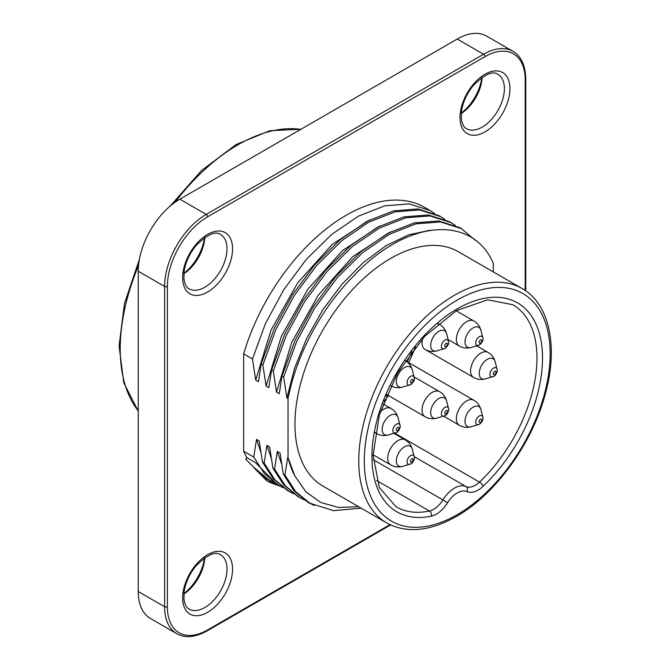 <?xml version="1.0" encoding="UTF-8"?>
<svg xmlns="http://www.w3.org/2000/svg" width="670" height="670" viewBox="0 0 670 670"><rect width="100%" height="100%" fill="white"/><g stroke="black" fill="none" stroke-linecap="round" stroke-linejoin="round"><path stroke-width="1" d="M268.285 479.435A166.713 96.254 -60 0 1 268.26 479.435L253.31 466.906L264.667 478.045L278.435 485.273M361.147 508.153L333.643 510.657L309.95 503.262L295.679 491.654L284.951 475.08L283.293 474.125L293.988 490.767L308.234 502.483L314.314 505.507M277.028 484.469L255.454 462.585L246.903 457.644A156.906 90.592 -60 0 1 243.654 451.237L243.654 353.877L252.456 358.961L265.479 323.493L283.787 289.666L306.291 259.416L331.6 234.475L358.391 216.167L384.789 205.824L409.169 203.915L430.165 210.598L434.428 213.345M283.125 487.718L278.72 485.44L264.457 473.707L253.746 457.066L243.654 451.237M305.495 500.431L299.465 497.433L285.236 485.708L274.549 469.075L272.891 468.121L283.586 484.762L297.832 496.478M293.577 493.756L289.046 491.42L274.826 479.703L264.147 463.07L262.489 462.116L273.184 478.757L287.43 490.474M322.999 486.127A135.332 78.13 -60 0 1 322.99 329.858A135.332 78.13 -60 0 1 458.322 251.727L522.123 288.561A135.332 78.13 -60 0 0 386.791 366.691A135.332 78.13 -60 0 0 386.791 522.96L322.999 486.127M288.033 457.627L294.842 475.909A149.552 86.346 -60 0 1 288.033 457.627L288.033 398.734A149.552 86.346 -60 0 1 353.961 275.596C406.732 219.366 472.157 214.09 493.288 263.318L493.288 271.911M294.842 475.909L305.889 491.872L320.679 502.458L338.484 507.458L358.567 506.662M430.257 230.246L408.633 234.843L386.012 245.697L363.442 262.464L342.002 284.197L322.781 309.85L306.743 338.325L294.574 368.24L286.902 398.081L288.033 398.734M286.902 398.081L283.661 376.976L296.684 341.507L314.992 307.689L337.496 277.43L362.805 252.49L389.597 234.182L415.995 223.839L440.374 221.929L461.37 228.612L475.239 240.279M459.72 227.658L438.716 220.974L414.336 222.876L387.955 233.21L361.155 251.535L335.829 276.501L313.342 306.726L295.034 340.544L282.003 376.021L283.661 376.976M282.003 376.021L279.248 393.659L276.501 392.076L273.26 370.971L286.283 335.503L304.59 301.684L327.094 271.425L352.403 246.485L379.195 228.177L405.593 217.834L429.972 215.924L450.969 222.608L455.231 225.355M449.319 221.653L428.314 214.97L403.935 216.871L377.553 227.205L350.753 245.53L325.427 270.487L302.941 300.721L284.633 334.539L271.601 370.016L273.26 370.971M271.601 370.016L268.846 387.654L266.099 386.071L262.858 364.966L275.881 329.498L294.189 295.671L316.692 265.421L342.002 240.48L368.793 222.172L395.191 211.829L419.571 209.919L440.567 216.603L444.83 219.35M438.917 215.648L417.913 208.965L393.533 210.866L367.152 221.201L340.352 239.525L315.026 264.491L292.539 294.716L274.231 328.534L261.2 364.011L262.858 364.966M261.2 364.011L258.444 381.649L255.697 380.066L252.456 358.961M253.746 457.066L256.501 439.419L260.764 451.873M262.489 462.116L259.248 441.002L256.501 439.419M264.147 463.07L266.903 445.424L271.191 458.012M272.891 468.121L269.65 447.007L266.903 445.424M274.549 469.075L277.305 451.429L281.567 463.883M283.293 474.125L280.052 453.02L277.305 451.429M284.951 475.08L287.706 457.434M246.903 457.644L245.664 459.076L266.853 480.867L280.487 486.412M243.654 353.877A156.906 90.592 -60 0 1 424.73 207.424L430.282 210.623M269.767 480.256A156.906 90.592 -60 0 1 267.824 479.192A156.906 90.592 -60 0 1 253.31 466.906M272.715 481.713L268.243 479.41M138.246 591.526L164.602 606.735A58.843 33.969 -60 0 0 176.788 633.678L150.432 618.46A58.843 33.969 -60 0 1 138.246 591.526L138.246 271.241A58.843 33.969 -60 0 1 179.853 199.174L457.233 39.036A58.843 33.969 -60 0 1 486.646 36.121L513.002 51.339A58.843 33.969 -60 0 0 483.581 54.245L457.233 39.036M204.786 557.742A31.381 18.115 -60 0 1 183.865 593.972M482.157 77.318A31.381 18.115 -60 0 1 461.245 113.548M204.786 237.456A31.381 18.115 -60 0 1 183.865 273.687M461.27 113.188A35.301 20.385 120 0 0 481.864 77.519M183.898 273.335A35.301 20.385 120 0 0 204.492 237.666M183.898 593.62A35.301 20.385 120 0 0 204.492 557.951M370.041 219.693L332.203 244.424L297.706 282.841L270.981 330.201L255.697 380.066M379.982 225.932L342.395 250.68L307.915 289.139L281.383 336.307L266.099 386.071M390.459 231.904L352.822 256.635L318.351 295.085L291.777 342.286L276.501 392.076M268.98 482.031L280.295 486.311M411.816 461.973A1.926 1.114 120 0 0 412.988 458.942A1.926 1.114 120 0 0 410.635 460.298A1.926 1.114 120 0 0 411.816 461.973M397.595 430.55A1.926 1.114 120 0 0 398.776 427.519A1.926 1.114 120 0 0 396.414 428.875A1.926 1.114 120 0 0 397.595 430.55M446.136 413.733A1.926 1.114 120 0 0 447.317 410.702A1.926 1.114 120 0 0 444.955 412.058A1.926 1.114 120 0 0 446.136 413.733M480.457 422.343A1.926 1.114 120 0 0 481.638 419.311A1.926 1.114 120 0 0 479.276 420.668A1.926 1.114 120 0 0 480.457 422.343M494.678 374.505A1.926 1.114 120 0 0 495.85 371.465A1.926 1.114 120 0 0 493.497 372.83A1.926 1.114 120 0 0 494.678 374.505M480.457 343.074A1.926 1.114 120 0 0 481.638 340.042A1.926 1.114 120 0 0 479.276 341.399A1.926 1.114 120 0 0 480.457 343.074M446.136 346.474A1.926 1.114 120 0 0 447.317 343.442A1.926 1.114 120 0 0 444.955 344.799A1.926 1.114 120 0 0 446.136 346.474M411.816 382.712A1.926 1.114 120 0 0 412.988 379.672A1.926 1.114 120 0 0 410.635 381.037A1.926 1.114 120 0 0 411.816 382.712M394.638 433.138L479.477 482.115A116.697 67.377 120 0 0 512.81 304.699L487.701 299.808L456.613 310.553L424.755 336.223L397.545 372.905L379.379 414.805L373.09 455.231L379.321 487.534L396.104 506.822A116.697 67.377 120 0 0 429.437 511.009L376.649 480.532M415.459 346.817A116.697 67.377 -60 0 1 408.641 362.604M388.508 395.593A116.697 67.377 -60 0 1 383.91 401.464M207.591 292.061A35.301 20.385 -60 0 1 185.975 261.3A35.301 20.385 -60 0 1 229.215 236.343A35.301 20.385 -60 0 1 207.591 292.061M207.591 612.346A35.301 20.385 -60 0 1 185.975 581.585A35.301 20.385 -60 0 1 229.215 556.628A35.301 20.385 -60 0 1 207.591 612.346M484.971 131.915A35.301 20.385 -60 0 1 463.347 101.162A35.301 20.385 -60 0 1 506.587 76.196A35.301 20.385 -60 0 1 484.971 131.915M525.188 290.487L525.188 79.872A56.875 32.838 120 0 0 484.971 56.648L207.591 216.795A56.875 32.838 120 0 0 167.374 286.45L167.374 606.735A56.875 32.838 120 0 0 207.591 629.959L389.99 524.652M483.087 486.286A23.534 13.593 -60 0 1 466.94 491.613A20.594 11.893 120 0 0 447.518 502.827A23.534 13.593 -60 0 1 431.371 516.143A120.625 69.638 -60 0 1 388.123 389.53A120.625 69.638 -60 0 1 526.335 309.741A120.625 69.638 -60 0 1 483.087 486.286A3.919 1.474 -133.4 0 0 479.477 482.115A19.614 11.323 120 0 1 466.019 486.554L414.135 456.605M457.233 514.66A131.412 75.869 120 0 0 537.7 307.254A131.412 75.869 120 0 0 376.758 400.174A131.412 75.869 120 0 0 457.233 514.66M300.755 129.377A166.713 96.254 120 0 0 238.101 144.728A166.713 96.254 120 0 0 175.004 202.306M138.531 265.471A166.713 96.254 120 0 0 138.246 410.852M179.853 199.174L206.209 214.392L483.581 54.245A1.96 1.131 60 0 1 484.971 56.648M204.819 607.539A31.381 18.115 120 0 0 225.321 579.885A31.381 18.115 120 0 0 220.514 554.743C215.439 551.008 207.248 554.752 195.933 565.957C189.677 573.729 185.774 582.037 184.233 590.881L183.907 598.997C184.786 604.591 186.528 607.958 189.133 609.097A31.381 18.115 120 0 0 204.819 607.539M482.191 127.116A31.381 18.115 120 0 0 502.693 99.462A31.381 18.115 120 0 0 497.885 74.311C492.81 70.585 484.619 74.32 473.313 85.534C467.049 93.298 463.146 101.605 461.613 110.458L461.278 118.573C462.158 124.168 463.9 127.535 466.504 128.665A31.381 18.115 120 0 0 482.191 127.116M167.374 606.735A1.96 1.131 180 0 1 164.602 606.735L164.602 286.45L138.246 271.241M204.819 287.254A31.381 18.115 120 0 0 225.321 259.6A31.381 18.115 120 0 0 220.514 234.458C215.439 230.723 207.248 234.466 195.933 245.672C189.677 253.444 185.774 261.752 184.233 270.596L183.907 278.712C184.786 284.306 186.528 287.673 189.133 288.812A31.381 18.115 120 0 0 204.819 287.254M167.374 286.45A1.96 1.131 180 0 1 164.602 286.45A58.843 33.969 -60 0 1 206.209 214.392A1.96 1.131 60 0 1 207.591 216.795M373.19 459.662L442.895 499.904A24.514 14.154 -60 0 1 466.019 486.554A3.919 3.199 114.5 0 1 466.94 491.613M431.371 516.143A3.919 2.848 -101.9 0 0 429.437 511.009A19.614 11.323 120 0 0 442.895 499.904L447.518 502.827M207.591 629.959A1.96 1.131 60 0 1 207.189 630.855C195.213 637.43 185.079 638.368 176.788 633.678M513.002 51.339C521.21 56.171 525.464 65.417 525.757 79.068A1.96 1.131 180 0 1 525.188 79.872M390.71 464.93A14.464 8.35 -60 0 1 388.5 453.339A14.464 8.35 -60 0 1 397.947 440.592A14.464 8.35 -60 0 1 405.183 439.872C408.675 441.84 411.062 444.997 412.335 449.344A11.465 6.625 120 0 0 404.471 446.806A11.465 6.625 120 0 0 396.422 459.662A11.465 6.625 120 0 0 402.486 466.387C398.097 467.459 394.169 466.973 390.71 464.93L373.09 454.754M410.668 463.908A5.1 2.94 -60 0 1 409.445 464.369A5.1 2.94 -60 0 1 407.117 461.077A5.1 2.94 -60 0 1 410.668 455.583A5.1 2.94 -60 0 1 414.202 456.898M375.133 432.719L376.498 433.507A14.464 8.35 -60 0 1 375.192 432.401M380.284 411.841A14.464 8.35 -60 0 1 383.726 409.169A14.464 8.35 -60 0 1 390.962 408.449C394.463 410.417 396.841 413.574 398.114 417.921A11.465 6.625 120 0 0 390.25 415.375A11.465 6.625 120 0 0 382.202 428.231A11.465 6.625 120 0 0 388.265 434.964C383.877 436.036 379.949 435.55 376.498 433.507M396.447 432.485A5.1 2.94 -60 0 1 395.233 432.946A5.1 2.94 -60 0 1 392.896 429.654A5.1 2.94 -60 0 1 396.447 424.16A5.1 2.94 -60 0 1 399.99 425.475M425.04 416.69A14.464 8.35 -60 0 1 422.82 405.099A14.464 8.35 -60 0 1 432.267 392.352A14.464 8.35 -60 0 1 439.503 391.632C443.004 393.6 445.382 396.757 446.656 401.104A11.465 6.625 120 0 0 438.791 398.566A11.465 6.625 120 0 0 430.743 411.422A11.465 6.625 120 0 0 436.806 418.147C432.418 419.219 428.49 418.733 425.04 416.69L386.707 394.555M444.989 415.668A5.1 2.94 -60 0 1 443.774 416.129A5.1 2.94 -60 0 1 441.438 412.837A5.1 2.94 -60 0 1 444.989 407.343A5.1 2.94 -60 0 1 448.531 408.658M459.36 425.299A14.464 8.35 -60 0 1 457.141 413.708A14.464 8.35 -60 0 1 466.596 400.962A14.464 8.35 -60 0 1 473.824 400.241C477.325 402.209 479.712 405.367 480.976 409.713A11.465 6.625 120 0 0 473.112 407.167A11.465 6.625 120 0 0 465.064 420.023A11.465 6.625 120 0 0 471.136 426.757C466.739 427.828 462.811 427.343 459.36 425.299L443.599 416.196M479.318 424.278A5.1 2.94 -60 0 1 478.095 424.73A5.1 2.94 -60 0 1 475.767 421.447A5.1 2.94 -60 0 1 479.318 415.953A5.1 2.94 -60 0 1 482.852 417.268M422.636 338.484A14.464 8.35 -60 0 0 425.04 349.43L473.581 377.453A14.464 8.35 -60 0 1 471.362 365.862A14.464 8.35 -60 0 1 480.809 353.115A14.464 8.35 -60 0 1 488.045 352.403C491.537 354.363 493.924 357.52 495.197 361.875A11.465 6.625 120 0 0 487.333 359.329A11.465 6.625 120 0 0 479.284 372.185A11.465 6.625 120 0 0 485.348 378.918M493.53 376.431A5.1 2.94 -60 0 1 492.308 376.892A5.1 2.94 -60 0 1 489.979 373.609A5.1 2.94 -60 0 1 493.53 368.106A5.1 2.94 -60 0 1 497.073 369.43M459.36 346.03A14.464 8.35 -60 0 1 457.141 334.439A14.464 8.35 -60 0 1 466.596 321.692A14.464 8.35 -60 0 1 473.824 320.972C477.325 322.94 479.712 326.097 480.976 330.444A11.465 6.625 120 0 0 473.112 327.906A11.465 6.625 120 0 0 465.064 340.762A11.465 6.625 120 0 0 471.136 347.487C466.739 348.559 462.811 348.073 459.36 346.03L448.062 339.506M479.318 345.008A5.1 2.94 -60 0 1 478.095 345.469A5.1 2.94 -60 0 1 475.767 342.177A5.1 2.94 -60 0 1 479.318 336.683A5.1 2.94 -60 0 1 482.852 337.998M437.895 323.786A14.464 8.35 -60 0 1 439.503 324.372C443.004 326.34 445.382 329.498 446.656 333.844A11.465 6.625 120 0 0 438.791 331.307A11.465 6.625 120 0 0 430.743 344.162A11.465 6.625 120 0 0 436.806 350.887C432.418 351.959 428.49 351.474 425.04 349.43M444.989 348.408A5.1 2.94 -60 0 1 443.774 348.869A5.1 2.94 -60 0 1 441.438 345.578A5.1 2.94 -60 0 1 444.989 340.084A5.1 2.94 -60 0 1 448.531 341.399M405.183 360.611C408.675 362.571 411.062 365.728 412.335 370.083A11.465 6.625 120 0 0 404.471 367.537A11.465 6.625 120 0 0 396.422 380.392A11.465 6.625 120 0 0 402.486 387.126C398.097 388.198 394.169 387.704 390.71 385.66M410.668 384.639A5.1 2.94 -60 0 1 409.445 385.099A5.1 2.94 -60 0 1 407.117 381.816A5.1 2.94 -60 0 1 410.668 376.314A5.1 2.94 -60 0 1 414.202 377.637M309.783 503.413L308.125 502.458M278.578 485.398L276.919 484.444M299.381 497.408L297.723 496.453M288.979 491.403L287.321 490.448M461.488 228.638L459.829 227.683M451.086 222.633L449.428 221.678M440.684 216.628L439.026 215.673M390.627 524.953L207.189 630.855M525.757 79.068L525.757 290.889M386.791 522.96C406.531 533.621 429.738 531.452 456.421 516.453C495.549 494.46 532.776 442.828 545.589 392.963C558.437 346.089 549.207 303.602 522.123 288.561M138.246 411.129L123.757 382.721L119.076 345.854L124.461 303.535L139.41 259.29M170.088 206.159L201.528 170.532L236.141 144.536L269.767 130.742L300.998 129.235M386.012 396.196L387.084 394.781M407.209 361.783L411.95 351.264M402.494 466.387L411.003 463.774C413.147 463.062 415.325 457.116 414.161 456.714L412.335 449.344M393.885 433.348L405.183 439.872M388.273 434.964L396.782 432.351C398.926 431.639 401.104 425.693 399.948 425.291L398.114 417.921M383.014 403.859L390.962 408.449M436.815 418.147L445.324 415.534C447.468 414.822 449.645 408.876 448.49 408.474L446.656 401.104M414.035 376.934L439.503 391.632M471.144 426.757L479.645 424.144C482.559 421.338 483.614 418.984 482.81 417.083L480.976 409.713M405.333 360.695L473.824 400.241M473.581 377.453C477.032 379.496 480.959 379.991 485.356 378.91L493.865 376.297C496.009 375.594 498.187 369.647 497.031 369.237L495.197 361.875M476.747 345.879L488.045 352.403M471.144 347.487L479.645 344.874C482.559 342.069 483.614 339.715 482.81 337.814L480.976 330.444M456.195 310.796L473.824 320.972M436.815 350.887L445.324 348.274C448.238 345.469 449.294 343.115 448.49 341.214L446.656 333.844M438.138 323.585L439.503 324.372M402.494 387.118L411.003 384.505C413.918 381.699 414.973 379.346 414.161 377.445L412.335 370.083"/></g></svg>
